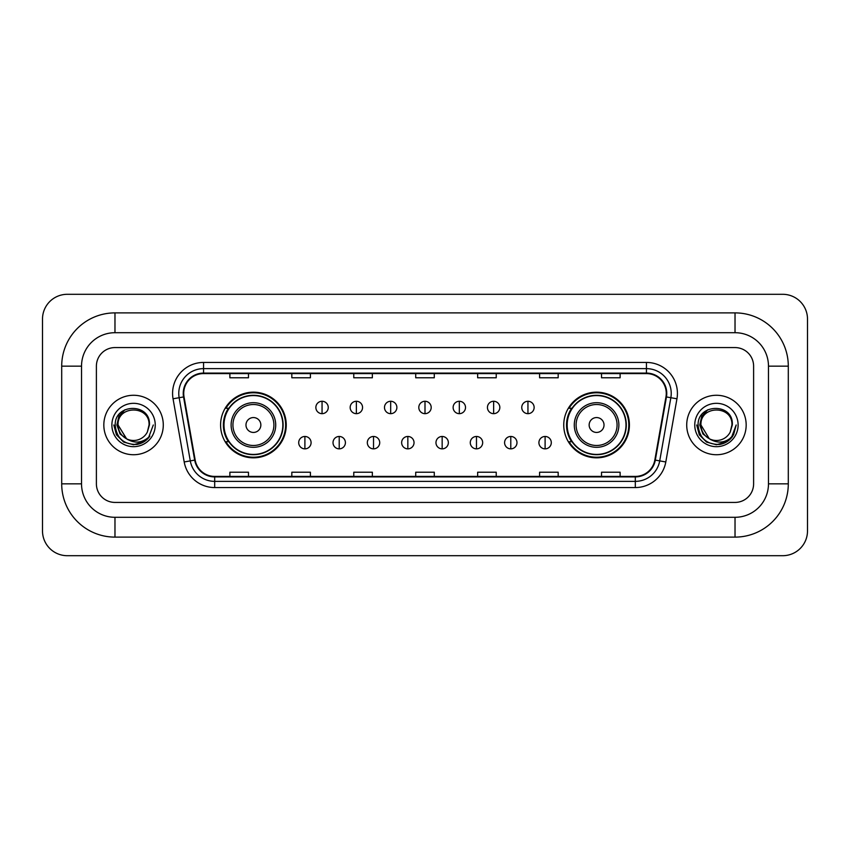 <?xml version="1.0" encoding="UTF-8"?>
<svg xmlns="http://www.w3.org/2000/svg" width="850" height="850" viewBox="0 0 850 850"><rect width="100%" height="100%" fill="white"/><g stroke="black" fill="none" stroke-linecap="round" stroke-linejoin="round"><path stroke-width="1.27" d="M563.752 425A32.831 32.831 0 0 0 596.583 457.831A32.831 32.831 0 0 0 629.414 425A32.831 32.831 0 0 0 596.583 392.169A32.831 32.831 0 0 0 563.752 425M220.586 425A32.831 32.831 0 0 0 253.417 457.831A32.831 32.831 0 0 0 286.248 425A32.831 32.831 0 0 0 253.417 392.169A32.831 32.831 0 0 0 220.586 425M228.459 441.724A30.047 30.047 0 0 1 228.459 408.276M571.625 441.724A30.047 30.047 0 0 1 571.625 408.276M103.828 425A29.729 29.729 0 0 0 133.556 454.729A29.729 29.729 0 0 0 163.285 425A29.729 29.729 0 0 0 133.556 395.271A29.729 29.729 0 0 0 103.828 425A29.729 29.729 0 0 0 133.556 454.729A29.729 29.729 0 0 0 163.285 425A29.729 29.729 0 0 0 133.556 395.271A29.729 29.729 0 0 0 103.828 425M686.715 425A29.729 29.729 0 0 0 716.444 454.729A29.729 29.729 0 0 0 746.173 425A29.729 29.729 0 0 0 716.444 395.271A29.729 29.729 0 0 0 686.715 425A29.729 29.729 0 0 0 716.444 454.729A29.729 29.729 0 0 0 746.173 425A29.729 29.729 0 0 0 716.444 395.271A29.729 29.729 0 0 0 686.715 425M183.727 393.412A19.826 19.826 0 0 1 203.554 373.586L646.446 373.586A19.826 19.826 0 0 1 665.964 396.854L654.829 460.031A19.826 19.826 0 0 1 635.311 476.414L214.689 476.414A19.826 19.826 0 0 1 195.171 460.031L184.036 396.854A19.826 19.826 0 0 1 183.727 393.412M183.239 393.412A20.315 20.315 0 0 0 183.547 396.939L194.682 460.116A20.315 20.315 0 0 0 214.689 476.914L635.311 476.914A20.315 20.315 0 0 0 655.318 460.116L666.453 396.939A20.315 20.315 0 0 0 646.446 373.086L203.554 373.086A20.315 20.315 0 0 0 183.239 393.412M173.049 398.788A30.972 30.972 0 0 1 203.554 362.44L646.446 362.44A30.972 30.972 0 0 1 676.951 398.788L665.805 461.964A30.972 30.972 0 0 1 635.311 487.56L214.689 487.56A30.972 30.972 0 0 1 184.195 461.964L173.049 398.788L179.148 397.715A24.777 24.777 0 0 1 203.554 368.634L646.446 368.634A24.777 24.777 0 0 1 670.852 397.715L659.706 460.891A24.777 24.777 0 0 1 635.311 481.366L214.689 481.366A24.777 24.777 0 0 1 190.294 460.891L179.148 397.715A24.777 24.777 0 0 1 178.776 393.412M753.61 366.159A18.583 18.583 0 0 0 735.027 347.576L114.973 347.576A18.583 18.583 0 0 0 96.39 366.159L96.39 483.841A18.583 18.583 0 0 0 114.973 502.424L735.027 502.424A18.583 18.583 0 0 0 753.61 483.841L753.61 366.159A18.583 18.583 0 0 0 735.027 347.576L114.973 347.576A18.583 18.583 0 0 0 96.39 366.159L96.39 483.841A18.583 18.583 0 0 0 114.973 502.424L735.027 502.424A18.583 18.583 0 0 0 753.61 483.841L753.61 366.159M655.318 460.116L659.706 460.891L670.852 397.715L676.951 398.788M415.714 373.586L415.714 377.783L434.286 377.783L434.286 373.586M353.77 373.586L353.77 377.783L372.353 377.783L372.353 373.586M291.826 373.586L291.826 377.783L310.409 377.783L310.409 373.586M229.883 373.586L229.883 377.783L248.466 377.783L248.466 373.586M477.647 373.586L477.647 377.783L496.23 377.783L496.23 373.586M539.591 373.586L539.591 377.783L558.174 377.783L558.174 373.586M601.534 373.586L601.534 377.783L620.117 377.783L620.117 373.586M434.286 476.414L434.286 472.217L415.714 472.217L415.714 476.414M372.353 476.414L372.353 472.217L353.77 472.217L353.77 476.414M310.409 476.414L310.409 472.217L291.826 472.217L291.826 476.414M248.466 476.414L248.466 472.217L229.883 472.217L229.883 476.414M496.23 476.414L496.23 472.217L477.647 472.217L477.647 476.414M558.174 476.414L558.174 472.217L539.591 472.217L539.591 476.414M620.117 476.414L620.117 472.217L601.534 472.217L601.534 476.414M114.973 312.885L114.973 332.701L735.027 332.701L735.027 312.885A53.274 53.274 0 0 1 788.301 366.159A53.274 53.274 0 0 0 735.027 312.885L114.973 312.885A53.274 53.274 0 0 0 61.699 366.159L61.699 483.841A53.274 53.274 0 0 0 114.973 537.115L735.027 537.115A53.274 53.274 0 0 0 788.301 483.841L788.301 366.159L768.474 366.159A33.447 33.447 0 0 0 735.027 332.701L114.973 332.701A33.447 33.447 0 0 0 81.526 366.159L81.526 483.841A33.447 33.447 0 0 0 114.973 517.299L735.027 517.299A33.447 33.447 0 0 0 768.474 483.841L768.474 366.159L768.474 483.841L788.301 483.841M807.5 319.079A24.777 24.777 0 0 0 782.722 294.302L67.278 294.302A24.777 24.777 0 0 0 42.5 319.079L42.5 530.921A24.777 24.777 0 0 0 67.278 555.698L782.722 555.698A24.777 24.777 0 0 0 807.5 530.921L807.5 319.079M153.298 425L148.421 437.994L145.658 440.598M127.744 439.62L120.062 433.978L116.886 425L118.862 416.266L124.971 409.732M149.048 425L147.347 432.044L149.419 425C150.949 402.634 114.527 403.187 115.207 425C116.439 438.175 123.696 444.656 136.988 444.444C142.396 443.402 146.689 440.64 149.855 436.146C142.704 443.009 134.959 443.913 126.608 438.834L118.076 425C117.119 405.025 149.993 405.025 149.048 425L147.347 432.044A15.481 15.481 0 0 1 126.608 438.834L118.076 425C117.119 405.025 149.993 405.025 149.048 425C149.993 405.025 117.119 405.025 118.076 425C117.119 405.025 149.993 405.025 149.048 425M126.491 438.781L118.076 425C118.341 431.237 121.189 435.848 126.608 438.834M111.881 425A21.675 21.675 0 0 0 133.556 446.675A21.675 21.675 0 0 0 155.242 425A21.675 21.675 0 0 0 133.556 403.325A21.675 21.675 0 0 0 111.881 425M149.855 436.146L144.309 441.564M144.181 441.649L136.988 444.444L144.213 441.618L136.988 444.444L144.213 441.618L133.556 444.741L123.686 442.096L116.461 434.871L113.815 425M260.854 425A7.438 7.438 0 0 0 253.417 417.562A7.438 7.438 0 0 0 245.979 425A7.438 7.438 0 0 0 253.417 432.438A7.438 7.438 0 0 0 260.854 425M275.719 425A22.302 22.302 0 0 0 253.417 402.698A22.302 22.302 0 0 0 231.115 425A22.302 22.302 0 0 0 253.417 447.302A22.302 22.302 0 0 0 275.719 425A22.302 22.302 0 0 1 253.417 447.302A22.302 22.302 0 0 1 231.115 425M282.837 425A29.421 29.421 0 0 0 253.417 395.579A29.421 29.421 0 0 0 223.996 425A29.421 29.421 0 0 0 253.417 454.421A29.421 29.421 0 0 0 282.837 425M285.632 425A32.215 32.215 0 0 1 225.887 441.724L228.873 441.724A29.697 29.697 0 0 0 273.062 447.27A29.697 29.697 0 0 0 273.062 402.73A29.697 29.697 0 0 0 228.873 408.276L225.887 408.276A32.215 32.215 0 0 1 285.632 425M604.021 425A7.438 7.438 0 0 0 596.583 417.562A7.438 7.438 0 0 0 589.146 425A7.438 7.438 0 0 0 596.583 432.438A7.438 7.438 0 0 0 604.021 425M618.885 425A22.302 22.302 0 0 0 596.583 402.698A22.302 22.302 0 0 0 574.281 425A22.302 22.302 0 0 0 596.583 447.302A22.302 22.302 0 0 0 618.885 425A22.302 22.302 0 0 1 596.583 447.302A22.302 22.302 0 0 1 574.281 425M626.004 425A29.421 29.421 0 0 0 596.583 395.579A29.421 29.421 0 0 0 567.162 425A29.421 29.421 0 0 0 596.583 454.421A29.421 29.421 0 0 0 626.004 425M628.798 425A32.215 32.215 0 0 1 569.054 441.724L572.039 441.724A29.697 29.697 0 0 0 616.229 447.27A29.697 29.697 0 0 0 616.229 402.73A29.697 29.697 0 0 0 572.039 408.276L569.054 408.276A32.215 32.215 0 0 1 628.798 425M322.054 401.274A6.194 6.194 0 0 0 315.86 407.469A6.194 6.194 0 0 0 322.054 413.663A6.194 6.194 0 0 0 328.249 407.469A6.194 6.194 0 0 0 322.054 401.274L322.054 413.663A6.194 6.194 0 0 0 328.249 407.469A6.194 6.194 0 0 0 322.054 401.274M356.362 401.274A6.194 6.194 0 0 0 350.168 407.469A6.194 6.194 0 0 0 356.362 413.663A6.194 6.194 0 0 0 362.557 407.469A6.194 6.194 0 0 0 356.362 401.274L356.362 413.663A6.194 6.194 0 0 0 362.557 407.469A6.194 6.194 0 0 0 356.362 401.274M390.681 401.274A6.194 6.194 0 0 0 384.487 407.469A6.194 6.194 0 0 0 390.681 413.663A6.194 6.194 0 0 0 396.876 407.469A6.194 6.194 0 0 0 390.681 401.274L390.681 413.663A6.194 6.194 0 0 0 396.876 407.469A6.194 6.194 0 0 0 390.681 401.274M425 401.274A6.194 6.194 0 0 0 418.806 407.469A6.194 6.194 0 0 0 425 413.663A6.194 6.194 0 0 0 431.194 407.469A6.194 6.194 0 0 0 425 401.274L425 413.663A6.194 6.194 0 0 0 431.194 407.469A6.194 6.194 0 0 0 425 401.274M459.319 401.274A6.194 6.194 0 0 0 453.124 407.469A6.194 6.194 0 0 0 459.319 413.663A6.194 6.194 0 0 0 465.513 407.469A6.194 6.194 0 0 0 459.319 401.274L459.319 413.663A6.194 6.194 0 0 0 465.513 407.469A6.194 6.194 0 0 0 459.319 401.274M493.638 401.274A6.194 6.194 0 0 0 487.443 407.469A6.194 6.194 0 0 0 493.638 413.663A6.194 6.194 0 0 0 499.832 407.469A6.194 6.194 0 0 0 493.638 401.274L493.638 413.663A6.194 6.194 0 0 0 499.832 407.469A6.194 6.194 0 0 0 493.638 401.274M527.946 401.274A6.194 6.194 0 0 0 521.751 407.469A6.194 6.194 0 0 0 527.946 413.663A6.194 6.194 0 0 0 534.14 407.469A6.194 6.194 0 0 0 527.946 401.274L527.946 413.663A6.194 6.194 0 0 0 534.14 407.469A6.194 6.194 0 0 0 527.946 401.274M304.895 436.464A6.194 6.194 0 0 0 298.701 442.659A6.194 6.194 0 0 0 304.895 448.853A6.194 6.194 0 0 0 311.089 442.659A6.194 6.194 0 0 0 304.895 436.464L304.895 448.853A6.194 6.194 0 0 0 311.089 442.659A6.194 6.194 0 0 0 304.895 436.464M339.214 436.464A6.194 6.194 0 0 0 333.019 442.659A6.194 6.194 0 0 0 339.214 448.853A6.194 6.194 0 0 0 345.408 442.659A6.194 6.194 0 0 0 339.214 436.464L339.214 448.853A6.194 6.194 0 0 0 345.408 442.659A6.194 6.194 0 0 0 339.214 436.464M373.522 436.464A6.194 6.194 0 0 0 367.328 442.659A6.194 6.194 0 0 0 373.522 448.853A6.194 6.194 0 0 0 379.716 442.659A6.194 6.194 0 0 0 373.522 436.464L373.522 448.853A6.194 6.194 0 0 0 379.716 442.659A6.194 6.194 0 0 0 373.522 436.464M407.841 436.464A6.194 6.194 0 0 0 401.646 442.659A6.194 6.194 0 0 0 407.841 448.853A6.194 6.194 0 0 0 414.035 442.659A6.194 6.194 0 0 0 407.841 436.464L407.841 448.853A6.194 6.194 0 0 0 414.035 442.659A6.194 6.194 0 0 0 407.841 436.464M442.159 436.464A6.194 6.194 0 0 0 435.965 442.659A6.194 6.194 0 0 0 442.159 448.853A6.194 6.194 0 0 0 448.354 442.659A6.194 6.194 0 0 0 442.159 436.464L442.159 448.853A6.194 6.194 0 0 0 448.354 442.659A6.194 6.194 0 0 0 442.159 436.464M476.478 436.464A6.194 6.194 0 0 0 470.284 442.659A6.194 6.194 0 0 0 476.478 448.853A6.194 6.194 0 0 0 482.672 442.659A6.194 6.194 0 0 0 476.478 436.464L476.478 448.853A6.194 6.194 0 0 0 482.672 442.659A6.194 6.194 0 0 0 476.478 436.464M510.786 436.464A6.194 6.194 0 0 0 504.592 442.659A6.194 6.194 0 0 0 510.786 448.853A6.194 6.194 0 0 0 516.981 442.659A6.194 6.194 0 0 0 510.786 436.464L510.786 448.853A6.194 6.194 0 0 0 516.981 442.659A6.194 6.194 0 0 0 510.786 436.464M545.105 436.464A6.194 6.194 0 0 0 538.911 442.659A6.194 6.194 0 0 0 545.105 448.853A6.194 6.194 0 0 0 551.299 442.659A6.194 6.194 0 0 0 545.105 436.464L545.105 448.853A6.194 6.194 0 0 0 551.299 442.659A6.194 6.194 0 0 0 545.105 436.464M727.101 441.618L716.444 444.741L706.573 442.096L699.348 434.871L696.702 425L699.348 434.871L706.573 442.096L716.444 444.741L726.314 442.096L733.539 434.871L736.185 425L731.308 437.994L728.546 440.598M710.632 439.62L702.95 433.978L699.773 425L701.739 416.266L707.859 409.732M709.282 438.728L700.952 425C700.007 405.025 732.881 405.025 731.924 425L730.235 432.044L732.307 425C733.837 402.634 697.414 403.187 698.094 425C699.327 438.175 706.584 444.656 719.876 444.444C725.284 443.402 729.576 440.64 732.742 436.146C725.592 443.009 717.846 443.913 709.495 438.834L709.474 438.834A15.481 15.481 0 0 0 730.235 432.044L731.924 425L730.235 432.044M709.495 438.834C704.076 435.848 701.229 431.237 700.952 425C700.007 405.025 732.881 405.025 731.924 425C732.881 405.025 700.007 405.025 700.952 425C700.007 405.025 732.881 405.025 731.924 425M694.758 425A21.675 21.675 0 0 0 716.444 446.675A21.675 21.675 0 0 0 738.119 425A21.675 21.675 0 0 0 716.444 403.325A21.675 21.675 0 0 0 694.758 425M732.742 436.146L727.196 441.564M727.079 441.639L719.876 444.444M736.185 425L733.539 434.871L726.314 442.096L716.444 444.741L706.573 442.096L699.348 434.871L696.702 425L699.348 434.871L706.573 442.096L716.444 444.741L726.314 442.096L733.539 434.871L736.185 425M732.7 436.209L727.207 441.554L732.7 436.209M646.446 362.44L646.446 373.086M179.148 397.715L183.547 396.939M214.689 487.56L214.689 476.914M635.311 476.914L635.311 487.56M184.195 461.964L194.682 460.116M666.453 396.939L670.852 397.715M203.554 362.44L203.554 373.086M659.706 460.891L665.805 461.964M735.027 537.115L735.027 517.299L114.973 517.299L114.973 537.115M61.699 483.841L81.526 483.841L81.526 366.159L61.699 366.159M273.902 425A20.485 20.485 0 0 0 253.417 404.515A20.485 20.485 0 0 0 232.932 425A20.485 20.485 0 0 0 253.417 445.485A20.485 20.485 0 0 0 273.902 425M617.068 425A20.485 20.485 0 0 0 596.583 404.515A20.485 20.485 0 0 0 576.098 425A20.485 20.485 0 0 0 596.583 445.485A20.485 20.485 0 0 0 617.068 425"/></g></svg>
